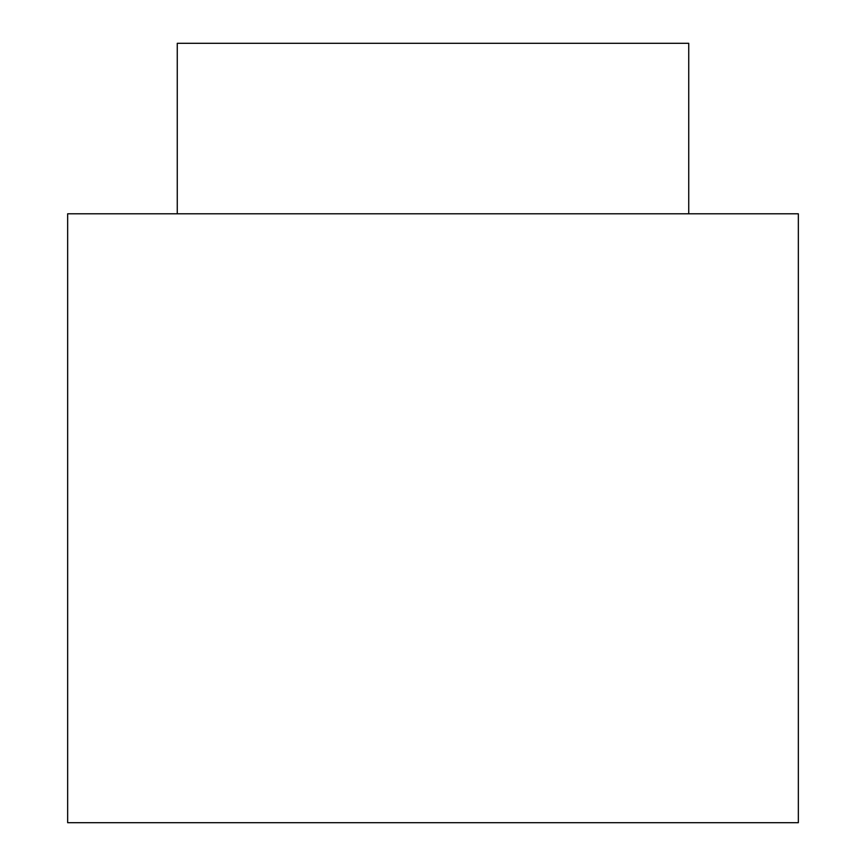 <?xml version="1.0" encoding="UTF-8"?>
<svg xmlns="http://www.w3.org/2000/svg" width="866" height="866" viewBox="0 0 866 866"><rect width="100%" height="100%" fill="white"/><g stroke="black" fill="none" stroke-linecap="round" stroke-linejoin="round"><path stroke-width="1.3" d="M177.259 43.3L688.741 43.3L177.259 43.3L177.259 213.794L177.259 43.3M67.656 213.794L798.344 213.794L67.656 213.794L67.656 822.7L798.344 822.7L67.656 822.7L67.656 213.794M688.741 213.794L688.741 43.3M798.344 822.7L798.344 213.794"/></g></svg>
